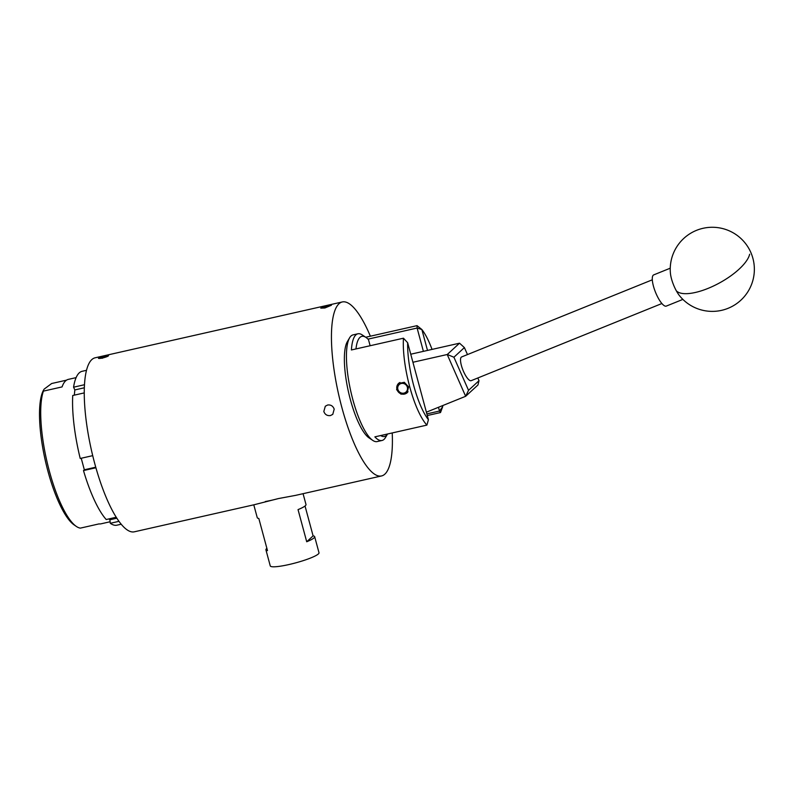 <?xml version="1.0" encoding="UTF-8"?>
<svg xmlns="http://www.w3.org/2000/svg" width="794" height="794" viewBox="0 0 794 794"><rect width="100%" height="100%" fill="white"/><g stroke="black" fill="none" stroke-linecap="round" stroke-linejoin="round"><path stroke-width="1.19" d="M408.622 386.946L404.325 382.301L398.35 383.532L396.603 389.656L401.03 394.191L407.014 392.941L408.622 386.946M432.045 349.4A51.322 13.766 77.3 0 0 421.862 329.51L417.048 325.649L365.706 337.252M372.793 440.422L369.111 437.931A51.322 13.766 -102.7 0 1 350.362 399.581A51.322 13.766 -102.7 0 1 347.355 341.638L349.608 337.807A54.687 14.669 77.3 0 0 352.824 399.551A54.687 14.669 77.3 0 0 372.793 440.422A54.687 14.669 77.3 0 0 377.18 441.573L382.013 440.481A54.687 14.669 -102.7 0 1 374.857 436.869L426.894 425.108A54.687 14.669 -102.7 0 1 409.694 386.698A54.687 14.669 -102.7 0 1 403.451 338.204L351.405 349.965A54.687 14.669 -102.7 0 1 357.905 333.788A54.687 14.669 -102.7 0 1 362.282 334.949L365.965 337.43A51.322 13.766 77.3 0 0 355.98 348.933M426.844 413.892L439.499 411.034L440.501 412.552L427.291 415.54M380.634 435.559A51.322 13.766 77.3 0 0 387.561 434L385.467 437.554A54.687 14.669 -102.7 0 1 382.013 440.481M357.905 333.788L353.072 334.879A54.687 14.669 77.3 0 0 349.608 337.807M442.417 405.694L442.695 406.707L439.499 411.034L438.496 407.282M423.401 351.355L417.108 328.041L367.999 339.137M365.965 337.43A51.322 13.766 77.3 0 1 368.485 339.643L370.133 345.737M407.65 342.73A51.273 13.746 77.3 0 0 428.423 419.718L407.65 342.73L403.451 338.204M417.048 325.649L417.108 328.041L421.862 329.51L427.5 350.422M440.501 412.552L442.695 406.707A51.322 13.766 77.3 0 0 442.715 405.575M426.894 425.108L428.423 419.718M410.746 354.213L459.508 343.197L447.28 354.491L453.92 357.231L468.529 390.33L479 380.693L477.809 377.984M426.388 412.175L465.651 396.295L447.221 354.511L412.92 362.263M479 380.693L477.948 384.981L465.651 396.295L468.529 390.33M467.477 354.571L464.391 347.583L453.92 357.231M464.391 347.583L459.547 343.197M652.301 279.816L461.602 356.953A12.793 3.682 68 0 0 464.262 373.051A12.793 3.682 68 0 0 471.189 380.663L661.898 303.526M102.783 357.707A3.642 0.536 -15.1 0 0 104.6 357.221A3.642 0.536 -15.1 0 0 107.021 356.178A3.642 0.536 -15.1 0 0 107.101 356.089A3.642 0.536 -15.1 0 0 106.019 355.911A3.642 0.536 -15.1 0 0 102.595 356.685A3.642 0.536 -15.1 0 0 100.173 357.727A3.642 0.536 -15.1 0 0 100.143 357.965A3.642 0.536 -15.1 0 0 101.175 357.995A3.642 0.536 -15.1 0 0 102.783 357.707M98.793 358.034A5.111 0.754 -15.1 0 0 98.734 358.104A5.111 0.754 -15.1 0 0 102.595 357.975A5.111 0.754 -15.1 0 0 108.401 355.871A5.111 0.754 -15.1 0 0 108.381 355.494A5.111 0.754 -15.1 0 0 103.557 356.188A5.111 0.754 -15.1 0 0 98.793 358.034L98.664 358.193M107.021 356.178L100.173 357.727M106.217 356.635L106.019 355.911M102.863 357.687L102.595 356.685M670.404 273.126A16.833 4.843 68 0 0 676.339 290.822A16.833 4.843 68 0 0 679.555 295.745A42.072 42.072 0 0 0 749.169 249.068A42.072 42.072 0 0 0 670.404 273.126M670.255 268.193L653.71 274.893A16.833 4.843 68 0 0 652.47 276.769A16.833 4.843 68 0 0 656.837 295.308A16.833 4.843 68 0 0 666.325 306.087L682.87 299.398M401.754 383.403A5.052 4.804 -132.6 0 0 397.774 388.921A5.052 4.804 -132.6 0 0 403.471 393.199A5.052 4.804 -132.6 0 0 407.461 387.68A5.052 4.804 -132.6 0 0 401.754 383.403M408.037 391.68A6.312 6.005 47.4 0 1 397.417 390.569A6.312 6.005 47.4 0 1 399.978 382.47M253.782 504.825L257.256 517.678A25.239 3.702 -15.1 0 0 258.824 518.472L267.489 550.619A25.239 3.702 164.9 0 1 265.921 549.825A25.239 3.702 164.9 0 1 266.883 548.346M265.921 549.825L270.258 565.894A25.239 3.702 -15.1 0 0 288.956 564.544A25.239 3.702 -15.1 0 0 318.999 552.743L314.662 536.675A25.239 3.702 164.9 0 1 306.712 541.756L298.038 509.609A25.239 3.702 -15.1 0 0 305.998 504.527L303.07 493.689M265.305 501.53A25.239 3.702 -15.1 0 0 271.608 500.26A25.239 3.702 -15.1 0 0 278.347 498.582L254.09 504.756L134.375 531.801A89.186 23.919 -102.7 0 1 94.665 463.269A89.186 23.919 -102.7 0 1 95.062 357.816L342.254 301.958A89.186 23.919 -102.7 0 1 370.371 336.199M327.376 305.7L331.416 305.253L324.885 307.983L320.766 308.132L327.376 305.7M327.624 405.009C330.84 404.622 333.033 406.002 334.195 409.148L332.775 414.349L330.473 415.56C327.227 415.967 325.004 414.617 323.823 411.491L325.302 406.23L327.624 405.009M108.044 355.444L102.436 358.213L98.436 358.362L100.044 357.35M392.226 432.948A89.186 23.919 -102.7 0 1 381.567 475.943A89.186 23.919 -102.7 0 1 341.847 407.421A89.186 23.919 -102.7 0 1 342.254 301.958M43.63 389.953L43.402 391.124A74.04 19.85 77.3 0 0 49.367 471.14A74.04 19.85 77.3 0 0 76.303 526.402L74.12 524.903A72.026 19.314 -102.7 0 1 47.918 471.15A72.026 19.314 -102.7 0 1 43.63 389.953A72.026 19.314 -102.7 0 1 43.759 389.735M76.303 526.402A74.04 19.85 77.3 0 0 80.363 528.119L99.022 523.901A74.04 19.85 77.3 0 0 100.997 523.822L110.108 521.757M121.224 524.209L116.926 525.181A78.884 21.15 77.3 0 1 110.297 523.296L118.991 521.33M116.252 517.251L106.198 519.524A78.884 21.15 77.3 0 1 83.489 470.564L95.905 467.755M92.7 455.657L80.224 458.475A78.884 21.15 77.3 0 1 72.73 395.501L84.214 392.911M86.447 370.322L82.159 371.294A78.884 21.15 77.3 0 0 73.564 387.194L84.442 384.733M74.318 395.144L74.835 389.933L73.564 387.194M74.835 389.933L84.293 387.79M83.489 470.564L84.333 469.78L95.746 467.2M84.333 469.78L81.226 458.247M110.297 523.296L109.87 519.772L116.857 518.194M109.87 519.772L108.927 518.899M66.537 380.147L51.67 383.512L44.156 389.11M76.105 377.626L68.353 379.373A74.04 19.85 77.3 0 0 62.061 386.916L43.402 391.124M278.347 498.582L295.567 495.377L381.567 475.943M305.035 506.006L313.094 535.871A25.239 3.702 164.9 0 1 314.662 536.675M306.712 541.756L313.094 535.871M749.655 254.229A42.072 15.384 151.2 0 1 707.96 288.43A42.072 15.384 151.2 0 1 676.339 290.822M398.628 383.393L399.144 382.916"/></g></svg>
